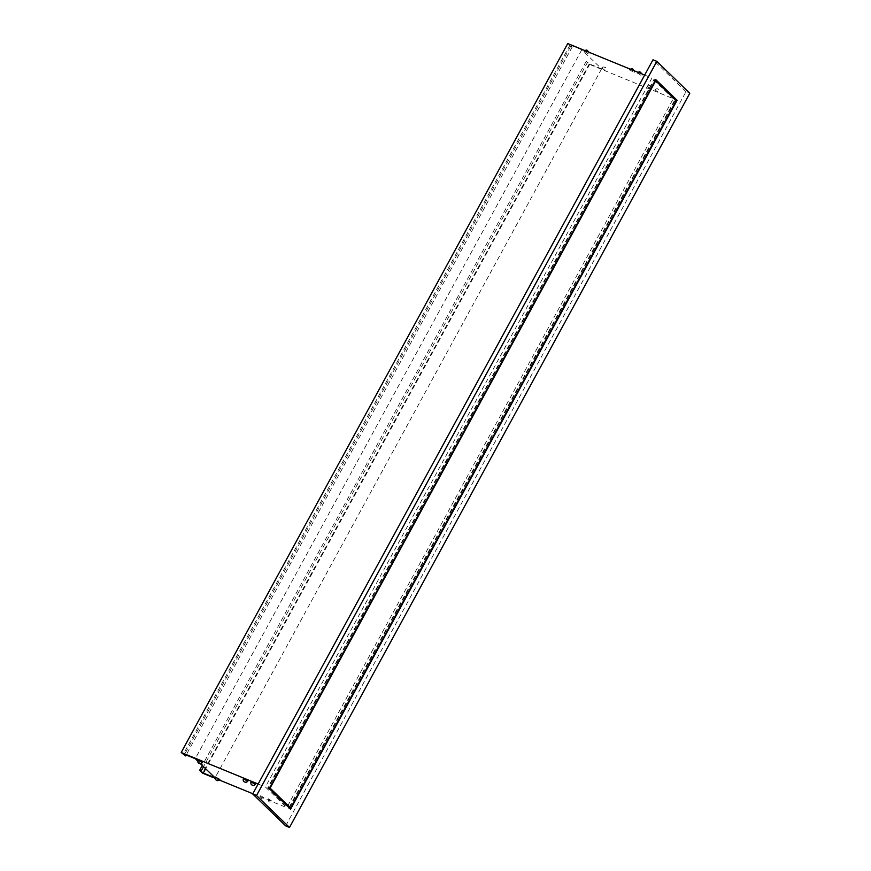 <?xml version="1.0" encoding="UTF-8"?>
<svg xmlns="http://www.w3.org/2000/svg" width="871" height="871" viewBox="0 0 871 871"><rect width="100%" height="100%" fill="white"/><g stroke="black" fill="none" stroke-linecap="round" stroke-linejoin="round"><path stroke-width="0.65" stroke-dasharray="4.36 3.27" d="M219.862 779.534L215.289 777.041M202.41 762.637L197.837 760.143M264.044 797.901L260.723 795.648L264.044 797.901M255.497 784.379L250.924 781.886M650.572 88.951L647.251 86.708L650.572 88.951M658.226 92.086L654.905 89.844L658.226 92.086M587.685 53.447L584.365 51.193L587.685 53.447M271.698 801.037L268.377 798.783L271.698 801.037M247.843 781.243L243.27 778.75M640.773 75.189L637.452 72.946L640.773 75.189M633.119 72.053L629.798 69.811L633.119 72.053M605.138 70.344L601.817 68.09L605.138 70.344M252.83 793.742L286.733 807.635L673.272 98.684L589.068 64.204L586.161 61.384L589.83 64.073L601.578 68.885L581.795 49.745L570.048 44.933L572.182 46.99L570.647 46.37L567.74 43.55M570.647 46.37L184.119 755.309M644.671 75.058L651.933 78.042L265.405 786.981L286.733 807.635M673.272 98.684L651.933 78.042M215.072 778.282L219.438 780.068M589.068 64.204L202.54 773.143M258.143 784.009L265.405 786.981M200.395 763.649L197.597 760.949M586.161 61.384L202.279 765.478M285.677 825.882L685.967 91.705L689.788 93.273M685.967 91.705L653 59.794M655.46 80.165L654.23 78.978L267.702 787.928L289.03 808.571L290.566 809.203M267.702 787.928L269.237 788.549M654.23 78.978L655.765 79.609M289.03 808.571L289.335 808.016M289.586 807.559L675.406 99.915M289.107 807.363L674.72 100.1L654.165 80.197L268.551 787.46L269.389 788.277M268.551 787.46L269.596 787.885M654.165 80.197L655.21 80.622M674.72 100.1L676.244 100.72M587.696 62.015L203.509 766.665M589.83 64.073L205.643 768.734M572.182 46.99L186.176 754.961M570.048 44.933L183.52 753.872M581.795 49.745L195.267 758.685M601.578 68.885L215.05 777.836M260.723 795.648C260.407 797.705 261.006 798.805 262.53 798.947C262.922 799.611 263.848 799.338 265.296 798.141M647.251 86.708C648.666 85.51 649.581 85.238 650.016 85.891C651.519 86.033 652.118 87.133 651.824 89.19M654.905 89.844C656.32 88.646 657.235 88.374 657.67 89.027C659.173 89.169 659.772 90.268 659.478 92.326M584.365 51.193L584.898 50.583M268.377 798.783C268.061 800.841 268.66 801.941 270.184 802.082C270.576 802.746 271.502 802.474 272.95 801.276M637.452 72.946L637.986 72.326M629.798 69.811L630.332 69.19M601.817 68.09C603.233 66.893 604.147 66.632 604.583 67.285C606.085 67.415 606.684 68.515 606.39 70.584M634.556 70.921L634.371 72.304M642.21 74.057L642.025 75.439M589.123 52.314L588.938 53.686"/><path stroke-width="1.31" d="M215.289 777.041L219.862 779.534C218.414 780.721 217.489 780.993 217.097 780.34C215.573 780.198 214.974 779.099 215.289 777.041M197.837 760.143L202.41 762.637C200.961 763.834 200.036 764.096 199.644 763.442C198.12 763.301 197.521 762.201 197.837 760.143M250.924 781.886L255.497 784.379C254.049 785.577 253.123 785.849 252.732 785.196C251.207 785.043 250.608 783.944 250.924 781.886M243.27 778.75L247.843 781.243C246.395 782.441 245.47 782.713 245.078 782.06C243.553 781.908 242.955 780.808 243.27 778.75M186.176 754.961L185.654 755.941L181.212 752.5L258.143 784.009M644.671 75.058L567.74 43.55L181.212 752.5M202.279 765.478L199.633 770.334L202.54 773.143L215.072 778.282M219.438 780.068L252.83 793.742M205.643 768.734L203.291 773.023L199.633 770.334M185.654 755.941L183.52 753.872L195.267 758.685L197.597 760.949M203.291 773.023L215.05 777.836L200.395 763.649M289.499 827.45L689.788 93.273L656.821 61.362L256.542 795.539L289.499 827.45L285.677 825.882L252.71 793.971L256.542 795.539M252.71 793.971L653 59.794L656.821 61.362M290.566 809.203L677.094 100.252L655.765 79.609L269.237 788.549L290.566 809.203M675.406 99.915L655.46 80.165M675.558 99.632L677.094 100.252M269.389 788.277L289.107 807.363L290.631 807.983L676.244 100.72L655.689 80.829L270.075 788.092L290.631 807.983M203.509 766.665L201.168 770.955M584.365 51.193C585.78 49.995 586.695 49.734 587.13 50.387L589.123 52.314M637.452 72.946C638.868 71.749 639.782 71.476 640.218 72.141L642.21 74.057M629.798 69.811C631.214 68.613 632.128 68.341 632.564 69.005L634.556 70.921"/></g></svg>
